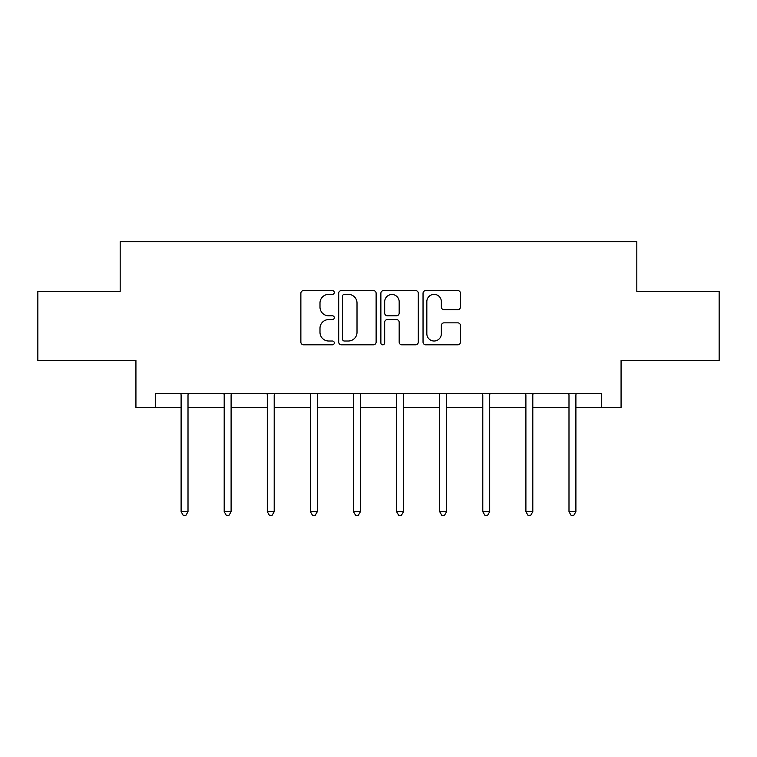 <?xml version="1.0" encoding="UTF-8"?>
<svg xmlns="http://www.w3.org/2000/svg" width="757" height="757" viewBox="0 0 757 757"><rect width="100%" height="100%" fill="white"/><g stroke="black" fill="none" stroke-linecap="round" stroke-linejoin="round"><path stroke-width="1.14" d="M334.301 292.467A1.902 1.902 0 0 0 332.399 290.574L303.585 290.574A2.716 2.716 0 0 0 300.87 293.281L300.87 342.098A2.716 2.716 0 0 0 303.585 344.813L332.399 344.813A1.902 1.902 0 0 0 334.301 342.912A1.902 1.902 0 0 0 332.399 341.01L328.67 341.01A8.677 8.677 0 0 1 319.993 332.332L319.993 328.264A8.677 8.677 0 0 1 328.67 319.586L332.399 319.586A1.902 1.902 0 0 0 334.301 317.694A1.902 1.902 0 0 0 332.399 315.792L328.67 315.792A8.677 8.677 0 0 1 319.993 307.115L319.993 303.046A8.677 8.677 0 0 1 328.67 294.369L332.399 294.369A1.902 1.902 0 0 0 334.301 292.467M457.758 309.689A2.716 2.716 0 0 0 460.464 306.982L460.464 293.281A2.716 2.716 0 0 0 457.758 290.574L425.756 290.574A2.716 2.716 0 0 0 423.04 293.281L423.04 342.098A2.716 2.716 0 0 0 425.756 344.813L457.758 344.813A2.716 2.716 0 0 0 460.464 342.098L460.464 325.557A2.716 2.716 0 0 0 457.758 322.842L444.056 322.842A2.716 2.716 0 0 0 441.35 325.557L441.35 333.761A7.258 7.258 0 0 1 434.092 341.01A7.258 7.258 0 0 1 426.834 333.761L426.834 301.627A7.258 7.258 0 0 1 434.092 294.369A7.258 7.258 0 0 1 441.35 301.627L441.35 306.982A2.716 2.716 0 0 0 444.056 309.689L457.758 309.689M155.27 407.484L155.27 393.668L601.73 393.668L601.73 407.484L621.071 407.484L621.071 360.512L719.15 360.512L719.15 291.445L636.817 291.445L636.817 241.72L120.183 241.72L120.183 291.445L37.85 291.445L37.85 360.512L135.929 360.512L135.929 407.484L181.103 407.484M376.125 293.281A2.716 2.716 0 0 0 373.419 290.574L341.416 290.574A2.716 2.716 0 0 0 338.701 293.281L338.701 342.098A2.716 2.716 0 0 0 341.416 344.813L373.419 344.813A2.716 2.716 0 0 0 376.125 342.098L376.125 293.281M383.581 290.574L415.584 290.574A2.716 2.716 0 0 1 418.299 293.281L418.299 342.098A2.716 2.716 0 0 1 415.584 344.813L401.891 344.813A2.716 2.716 0 0 1 399.176 342.098L399.176 322.302A2.716 2.716 0 0 0 396.469 319.586L387.385 319.586A2.716 2.716 0 0 0 384.67 322.302L384.67 342.912A1.902 1.902 0 0 1 382.768 344.813A1.902 1.902 0 0 1 380.875 342.912L380.875 293.281A2.716 2.716 0 0 1 383.581 290.574M188.01 407.484L224.195 407.484M231.103 407.484L267.297 407.484M274.204 407.484L310.398 407.484M317.306 407.484L353.5 407.484M360.408 407.484L396.592 407.484M403.5 407.484L439.694 407.484M446.602 407.484L482.796 407.484M489.703 407.484L525.897 407.484M532.805 407.484L568.99 407.484M575.897 407.484L601.73 407.484M344.397 294.369A1.902 1.902 0 0 0 342.505 296.271L342.505 339.117A1.902 1.902 0 0 0 344.397 341.01L348.334 341.01A8.677 8.677 0 0 0 357.011 332.332L357.011 303.046A8.677 8.677 0 0 0 348.334 294.369L344.397 294.369M399.176 301.759A7.258 7.258 0 0 0 391.927 294.501A7.258 7.258 0 0 0 384.67 301.759L384.67 313.086A2.716 2.716 0 0 0 387.385 315.792L396.469 315.792A2.716 2.716 0 0 0 399.176 313.086L399.176 301.759M188.37 393.668L188.209 394.075A2.763 2.763 0 0 0 188.01 395.107L188.01 511.694L181.103 511.694L181.103 395.107A2.763 2.763 0 0 0 180.904 394.075L180.734 393.668M188.01 511.694L185.938 515.28L183.175 515.28L181.103 511.694M231.472 393.668L231.301 394.075A2.763 2.763 0 0 0 231.103 395.107L231.103 511.694L224.195 511.694L224.195 395.107A2.763 2.763 0 0 0 223.996 394.075L223.835 393.668M231.103 511.694L229.03 515.28L226.267 515.28L224.195 511.694M274.564 393.668L274.403 394.075A2.763 2.763 0 0 0 274.204 395.107L274.204 511.694L267.297 511.694L267.297 395.107A2.763 2.763 0 0 0 267.098 394.075L266.937 393.668M274.204 511.694L272.132 515.28L269.369 515.28L267.297 511.694M317.666 393.668L317.505 394.075A2.763 2.763 0 0 0 317.306 395.107L317.306 511.694L310.398 511.694L310.398 395.107A2.763 2.763 0 0 0 310.2 394.075L310.039 393.668M317.306 511.694L315.234 515.28L312.471 515.28L310.398 511.694M360.767 393.668L360.606 394.075A2.763 2.763 0 0 0 360.408 395.107L360.408 511.694L353.5 511.694L353.5 395.107A2.763 2.763 0 0 0 353.301 394.075L353.131 393.668M360.408 511.694L358.335 515.28L355.572 515.28L353.5 511.694M403.869 393.668L403.699 394.075A2.763 2.763 0 0 0 403.5 395.107L403.5 511.694L396.592 511.694L396.592 395.107A2.763 2.763 0 0 0 396.394 394.075L396.233 393.668M403.5 511.694L401.428 515.28L398.665 515.28L396.592 511.694M446.961 393.668L446.8 394.075A2.763 2.763 0 0 0 446.602 395.107L446.602 511.694L439.694 511.694L439.694 395.107A2.763 2.763 0 0 0 439.495 394.075L439.334 393.668M446.602 511.694L444.529 515.28L441.766 515.28L439.694 511.694M490.063 393.668L489.902 394.075A2.763 2.763 0 0 0 489.703 395.107L489.703 511.694L482.796 511.694L482.796 395.107A2.763 2.763 0 0 0 482.597 394.075L482.436 393.668M489.703 511.694L487.631 515.28L484.868 515.28L482.796 511.694M533.165 393.668L533.004 394.075A2.763 2.763 0 0 0 532.805 395.107L532.805 511.694L525.897 511.694L525.897 395.107A2.763 2.763 0 0 0 525.699 394.075L525.528 393.668M532.805 511.694L530.733 515.28L527.97 515.28L525.897 511.694M576.266 393.668L576.096 394.075A2.763 2.763 0 0 0 575.897 395.107L575.897 511.694L568.99 511.694L568.99 395.107A2.763 2.763 0 0 0 568.791 394.075L568.63 393.668M575.897 511.694L573.825 515.28L571.062 515.28L568.99 511.694"/></g></svg>
